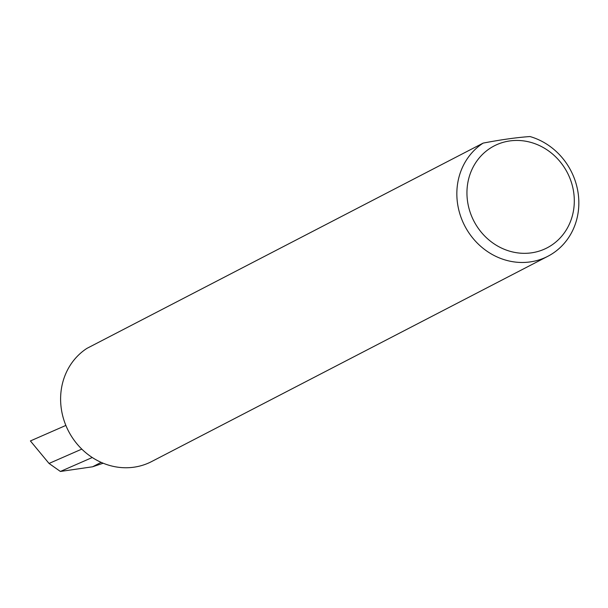 <?xml version="1.0" encoding="UTF-8"?>
<svg xmlns="http://www.w3.org/2000/svg" width="608" height="608" viewBox="0 0 608 608"><rect width="100%" height="100%" fill="white"/><g stroke="black" fill="none" stroke-linecap="round" stroke-linejoin="round"><path stroke-width="0.91" d="M573.215 189.529A57.433 52.63 62.6 0 0 509.846 140.927A57.433 52.63 62.6 0 0 468.038 204.25A57.433 52.63 62.6 0 0 531.407 252.852A57.433 52.63 62.6 0 0 573.215 189.529M529.994 136.542A65.261 59.804 -117.4 0 1 577.6 189.962A65.261 59.804 -117.4 0 1 547.861 256.28A65.261 59.804 -117.4 0 1 458.082 206.697A65.261 59.804 -117.4 0 1 483.155 143.1C501.197 139.65 516.808 137.469 529.994 136.542M547.861 256.28L151.62 461.563A65.261 59.804 -117.4 0 1 61.849 411.981A65.261 59.804 -117.4 0 1 86.914 348.384L483.155 143.1M66.356 426.596L65.869 425.448M92.264 457.512L60.39 471.458L49.043 463.448L81.799 449.114M49.043 463.448L30.4 440.944L65.778 425.463M103.17 463.228L92.591 466.784L60.39 471.458M101.141 462.354L92.591 466.784"/></g></svg>
